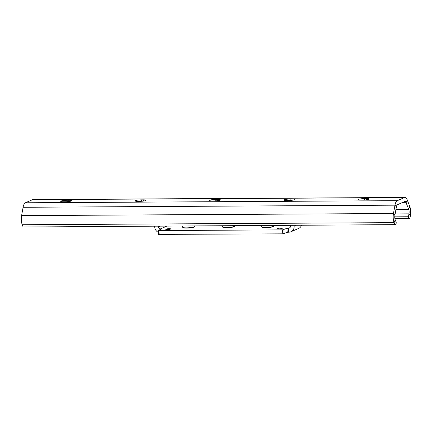 <?xml version="1.0" encoding="UTF-8"?>
<svg xmlns="http://www.w3.org/2000/svg" width="432" height="432" viewBox="0 0 432 432"><rect width="100%" height="100%" fill="white"/><g stroke="black" fill="none" stroke-linecap="round" stroke-linejoin="round"><path stroke-width="0.65" d="M170.489 229.095A2.479 0.373 176 0 1 167.735 229.511A2.479 0.373 176 0 1 165.726 229.284A2.479 0.373 176 0 1 165.915 229.122A2.479 0.373 176 0 1 168.674 228.712A2.479 0.373 176 0 1 170.678 228.933A2.479 0.373 176 0 1 170.489 229.095M282.047 228.469A2.479 0.373 176 0 1 279.293 228.879A2.479 0.373 176 0 1 277.29 228.652A2.479 0.373 176 0 1 277.479 228.49A2.479 0.373 176 0 1 280.233 228.08A2.479 0.373 176 0 1 282.236 228.307A2.479 0.373 176 0 1 282.047 228.469M290.38 225.493L290.428 226.179A2.02 1.836 66.6 0 1 288.711 228.182L286.929 228.355L282.533 229.862L158.884 230.564L158.339 230.402L161.498 228.998L160.412 228.906A2.02 1.836 -113.4 0 1 158.414 226.924L160.018 226.233M158.62 234.382L282.809 233.842L287.21 232.335L288.986 232.162A6.053 5.503 -113.4 0 0 290.974 231.746A6.053 5.503 -113.4 0 0 294.149 226.157L294.1 225.477M158.366 226.238L158.414 226.924M154.651 226.26L154.694 226.946A6.053 5.503 -113.4 0 0 158.398 232.389M301.477 225.434A6.053 5.503 66.6 0 1 298.685 228.404L290.974 231.746M194.735 226.033L194.767 226.444A6.053 0.913 176 0 1 194.702 226.584A6.053 0.913 176 0 1 192.154 227.383A6.053 0.913 176 0 1 182.768 227.421A6.053 0.913 176 0 1 182.687 227.286L182.606 226.103M182.768 227.421L183.087 227.691A5.751 0.864 -4 0 0 188.811 228.026A5.751 0.864 -4 0 0 194.427 226.897L194.702 226.584M273.758 225.59L273.791 225.995A6.053 0.913 176 0 1 273.726 226.141A6.053 0.913 176 0 1 264.395 227.41A6.053 0.913 176 0 1 261.792 226.973A6.053 0.913 176 0 1 261.711 226.843L261.63 225.655M261.792 226.973L262.111 227.243A5.751 0.864 -4 0 0 267.829 227.583A5.751 0.864 -4 0 0 273.451 226.454L273.726 226.141M234.565 225.812L234.587 226.087A6.053 0.913 176 0 1 234.522 226.228A6.053 0.913 176 0 1 225.958 227.513A6.053 0.913 176 0 1 222.588 227.065A6.053 0.913 176 0 1 222.507 226.93L222.437 225.877M222.588 227.065L222.907 227.335A5.751 0.864 -4 0 0 228.631 227.669A5.751 0.864 -4 0 0 234.247 226.541L234.522 226.228M21.6 215.611L393.471 213.511L394.891 215.249A4.034 1.566 -90.3 0 0 395.21 219.812L396.101 222.113A1.01 0.394 -90.3 0 1 396.106 223.538L395.777 224.375A1.01 0.394 -90.3 0 1 395.566 224.651L23.112 227.005L22.237 224.743A8.068 3.132 -90.3 0 1 21.6 215.611L23.101 207.274A8.068 3.132 -90.3 0 1 25.391 202.786L32.584 199.67A8.068 3.132 -90.3 0 1 33.097 199.557L404.968 197.456A8.068 3.132 89.7 0 0 404.455 197.57L397.262 200.686A8.068 3.132 89.7 0 0 394.972 205.173L393.471 213.511A8.068 3.132 89.7 0 0 394.108 222.642L394.983 224.905M394.826 218.182L408.645 218.106A1.01 0.394 -90.3 0 1 408.451 216.761L408.98 213.845A4.034 1.566 89.7 0 0 408.661 209.282L406.112 202.7A4.034 1.566 89.7 0 0 404.989 201.496A4.034 1.566 89.7 0 0 404.735 201.55L397.537 204.665A4.034 1.566 -90.3 0 0 396.392 206.912L394.972 205.173L23.101 207.274M408.645 218.106L409.066 218.619L394.907 218.7M395.955 209.353L408.661 209.282L409.763 206.453A8.068 3.132 89.7 0 1 410.4 215.584L409.882 218.452L409.298 218.705A1.01 0.394 -90.3 0 1 409.234 218.716A1.01 0.394 -90.3 0 1 409.066 218.619M68.839 200.259A4.541 0.686 176 0 1 71.631 200.696A4.541 0.686 176 0 1 65.367 201.766L63.509 201.776A4.541 0.686 176 0 1 60.718 201.339A4.541 0.686 176 0 1 66.976 200.27L68.839 200.259L68.926 201.517M143.213 199.843A4.541 0.686 176 0 1 146.005 200.275A4.541 0.686 176 0 1 139.741 201.344L137.884 201.355A4.541 0.686 176 0 1 135.092 200.918A4.541 0.686 176 0 1 141.35 199.854L143.213 199.843L143.3 201.096M217.588 199.422A4.541 0.686 176 0 1 220.379 199.854A4.541 0.686 176 0 1 214.115 200.923L212.258 200.934A4.541 0.686 176 0 1 209.466 200.502A4.541 0.686 176 0 1 215.725 199.433L217.588 199.422L217.674 200.675M291.962 199.001A4.541 0.686 176 0 1 294.754 199.438A4.541 0.686 176 0 1 288.49 200.502L286.632 200.513A4.541 0.686 176 0 1 283.84 200.081A4.541 0.686 176 0 1 290.099 199.012L291.962 199.001L292.048 200.254M366.336 198.58A4.541 0.686 176 0 1 369.128 199.017A4.541 0.686 176 0 1 362.864 200.086L361.006 200.097A4.541 0.686 176 0 1 358.214 199.66A4.541 0.686 176 0 1 364.473 198.59L366.336 198.58L366.422 199.838M394.891 215.249L396.392 206.912M409.763 206.453L407.219 199.87A8.068 3.132 89.7 0 0 404.968 197.456M286.929 228.355L287.21 232.335M288.522 232.162L288.247 228.182M282.533 229.862L282.809 233.842M284.126 233.669L283.846 229.689M159.165 234.544L158.884 230.564M160.877 228.901L160.904 229.289M294.149 226.157L295.753 225.466M288.711 228.182L289.926 227.653M166.671 226.195L160.412 228.906M395.21 219.812L394.108 222.642L22.237 224.743M408.451 216.761L394.751 216.837M394.924 218.786L409.174 218.705M410.4 215.584L408.98 213.845L395.129 213.926M67.079 201.701L66.976 200.27M141.453 201.28L141.35 199.854M215.827 200.858L215.725 199.433M290.201 200.437L290.099 199.012M364.576 200.021L364.473 198.59M407.219 199.87L406.112 202.7L402.025 202.721M404.455 197.57L32.584 199.67M25.391 202.786L397.262 200.686M158.544 234.446L158.263 230.467M409.234 218.716L394.924 218.797"/></g></svg>
